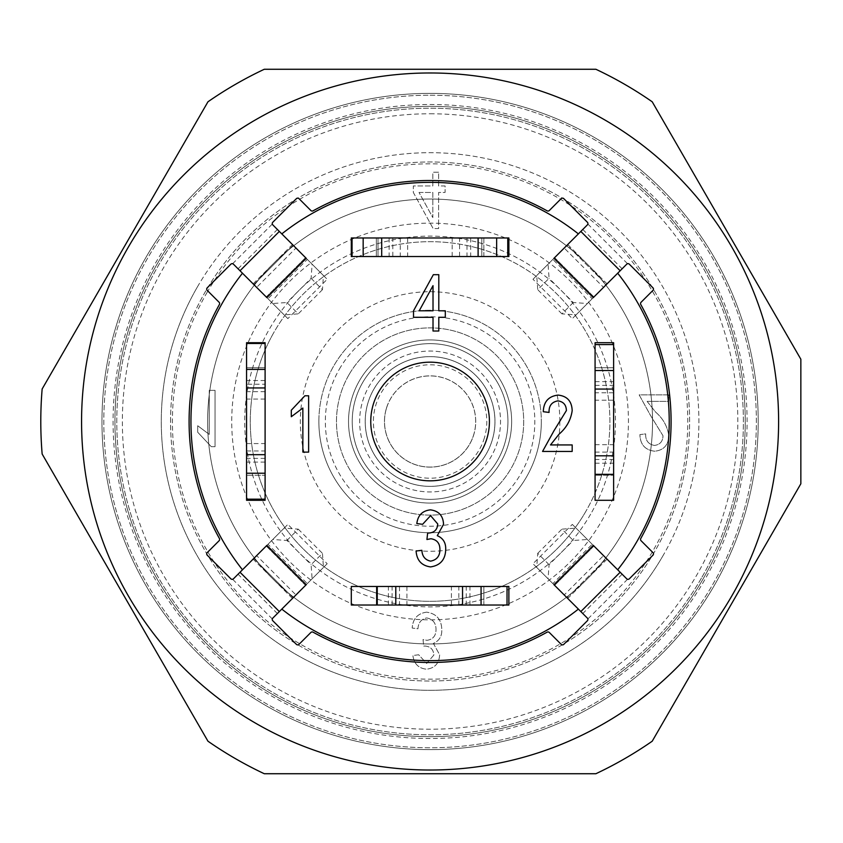 <?xml version="1.0" encoding="UTF-8"?>
<svg xmlns="http://www.w3.org/2000/svg" width="843" height="843" viewBox="0 0 843 843"><rect width="100%" height="100%" fill="white"/><g stroke="black" fill="none" stroke-linecap="round" stroke-linejoin="round"><path stroke-width="0.63" stroke-dasharray="4.21 3.16" d="M676.529 175.059A348.517 348.517 0 0 0 183.648 175.059A348.517 348.517 0 0 0 183.648 667.941A348.517 348.517 0 0 0 676.529 667.941A348.517 348.517 0 0 0 296.715 99.516A348.517 348.517 0 0 0 430.088 770.017A348.517 348.517 0 0 0 778.605 421.5A348.517 348.517 0 0 0 430.088 72.983A348.517 348.517 0 0 0 81.571 421.5M362.659 382.574A77.862 77.862 0 0 1 469.014 354.071A77.862 77.862 0 0 1 497.518 460.426A77.862 77.862 0 0 1 391.163 488.929A77.862 77.862 0 0 1 362.659 382.574A77.862 77.862 0 0 1 469.014 354.071A77.862 77.862 0 0 1 497.518 460.426A77.862 77.862 0 0 1 391.163 488.929A77.862 77.862 0 0 1 362.659 382.574M349.013 374.692A93.615 93.615 0 0 1 476.896 340.424A93.615 93.615 0 0 1 511.164 468.308A93.615 93.615 0 0 1 383.28 502.576A93.615 93.615 0 0 1 349.013 374.692A93.615 93.615 0 0 1 476.896 340.424A93.615 93.615 0 0 1 511.164 468.308A93.615 93.615 0 0 1 383.28 502.576A93.615 93.615 0 0 1 349.013 374.692M339.381 369.129A104.743 104.743 0 0 1 482.459 330.793A104.743 104.743 0 0 1 520.795 473.871A104.743 104.743 0 0 1 377.717 512.207A104.743 104.743 0 0 1 339.381 369.129M590.637 514.188A185.376 185.376 0 0 1 337.4 582.049A185.376 185.376 0 0 1 269.549 328.812A185.376 185.376 0 0 1 522.776 260.951A185.376 185.376 0 0 1 590.637 514.188M622.745 532.723A222.457 222.457 0 0 1 318.865 614.157A222.457 222.457 0 0 1 237.431 310.277A222.457 222.457 0 0 1 541.322 228.843A222.457 222.457 0 0 1 622.745 532.723A222.457 222.457 0 0 1 318.865 614.157A222.457 222.457 0 0 1 237.431 310.277A222.457 222.457 0 0 1 541.322 228.843A222.457 222.457 0 0 1 622.745 532.723M585.822 511.406A179.822 179.822 0 0 1 340.182 577.223A179.822 179.822 0 0 1 274.365 331.594A179.822 179.822 0 0 1 519.994 265.777A179.822 179.822 0 0 1 585.822 511.406A179.822 179.822 0 0 1 340.182 577.223A179.822 179.822 0 0 1 274.365 331.594A179.822 179.822 0 0 1 519.994 265.777A179.822 179.822 0 0 1 585.822 511.406A179.822 179.822 0 0 1 340.182 577.223A179.822 179.822 0 0 1 274.365 331.594M197.304 287.094A268.801 268.801 0 0 1 564.494 188.706A268.801 268.801 0 0 1 662.883 555.906A268.801 268.801 0 0 1 295.693 654.294A268.801 268.801 0 0 1 197.304 287.094A268.801 268.801 0 0 1 564.494 188.706A268.801 268.801 0 0 1 662.883 555.906A268.801 268.801 0 0 1 295.693 654.294A268.801 268.801 0 0 1 197.304 287.094A268.801 268.801 0 0 0 295.693 654.294A268.801 268.801 0 0 0 662.883 555.906M701.408 578.15A313.29 313.29 0 0 1 273.438 692.82A313.29 313.29 0 0 1 158.769 264.85A313.29 313.29 0 0 1 586.739 150.18A313.29 313.29 0 0 1 701.408 578.15A313.29 313.29 0 0 1 273.438 692.82A313.29 313.29 0 0 1 158.769 264.85A313.29 313.29 0 0 1 586.739 150.18A313.29 313.29 0 0 1 701.408 578.15M731.914 595.759A348.517 348.517 0 0 1 255.829 723.326A348.517 348.517 0 0 1 128.262 247.241A348.517 348.517 0 0 1 604.347 119.674A348.517 348.517 0 0 1 731.914 595.759A348.517 348.517 0 0 1 255.829 723.326A348.517 348.517 0 0 1 128.262 247.241A348.517 348.517 0 0 1 604.347 119.674A348.517 348.517 0 0 1 731.914 595.759A348.517 348.517 0 0 1 255.829 723.326A348.517 348.517 0 0 1 520.289 84.858A348.517 348.517 0 0 1 778.605 421.5M714.253 585.558A328.127 328.127 0 0 1 266.03 705.665A328.127 328.127 0 0 1 145.923 257.442A328.127 328.127 0 0 1 594.146 137.335A328.127 328.127 0 0 1 714.253 585.558A328.127 328.127 0 0 1 266.03 705.665A328.127 328.127 0 0 1 145.923 257.442A328.127 328.127 0 0 1 594.146 137.335A328.127 328.127 0 0 1 714.253 585.558M704.622 580.005A317 317 0 0 1 271.594 696.033A317 317 0 0 1 155.555 262.995A317 317 0 0 1 588.593 146.967A317 317 0 0 1 704.622 580.005M703.009 579.078A315.145 315.145 0 0 1 272.51 694.421A315.145 315.145 0 0 1 157.167 263.922A315.145 315.145 0 0 1 587.666 148.579A315.145 315.145 0 0 1 703.009 579.078A315.145 315.145 0 0 1 272.51 694.421A315.145 315.145 0 0 1 157.167 263.922A315.145 315.145 0 0 1 587.666 148.579A315.145 315.145 0 0 1 703.009 579.078M735.128 597.613L652.219 741.208A389.297 389.297 0 0 1 595.896 773.726L264.281 773.726A389.297 389.297 0 0 1 207.958 741.208L42.15 454.019A389.297 389.297 0 0 1 42.15 388.981L207.958 101.792A389.297 389.297 0 0 1 264.281 69.274L595.896 69.274A389.297 389.297 0 0 1 652.219 101.792L800.85 359.234L800.85 483.766L735.128 597.613M430.088 182.362A239.138 239.138 0 0 0 281.804 233.89L293.111 245.197L253.785 284.512L242.478 273.216A239.138 239.138 0 0 0 242.478 569.784L253.785 558.487L293.111 597.803L281.804 609.11A239.138 239.138 0 0 0 578.382 609.11L567.076 597.803L606.402 558.487L617.698 569.784A239.138 239.138 0 0 0 617.698 273.216L606.402 284.512L567.076 245.197L578.382 233.89A239.138 239.138 0 0 0 430.088 182.362M318.865 421.5A111.223 111.223 0 0 1 430.088 310.277A111.223 111.223 0 0 1 541.322 421.5A111.223 111.223 0 0 1 430.088 532.723A111.223 111.223 0 0 1 318.865 421.5A111.223 111.223 0 0 1 430.088 310.277A111.223 111.223 0 0 1 541.322 421.5A111.223 111.223 0 0 1 430.088 532.723A111.223 111.223 0 0 1 318.865 421.5A111.223 111.223 0 0 0 430.088 532.723A111.223 111.223 0 0 0 541.322 421.5M170.56 421.5A259.528 259.528 0 0 1 430.088 161.972A259.528 259.528 0 0 1 689.627 421.5A259.528 259.528 0 0 1 430.088 681.028A259.528 259.528 0 0 1 170.56 421.5A259.528 259.528 0 0 1 430.088 161.972A259.528 259.528 0 0 1 689.627 421.5A259.528 259.528 0 0 1 430.088 681.028A259.528 259.528 0 0 1 170.56 421.5M430.088 480.826A59.326 59.326 0 0 1 370.762 421.5A59.326 59.326 0 0 1 430.088 362.174A59.326 59.326 0 0 1 489.414 421.5A59.326 59.326 0 0 1 430.088 480.826M430.088 113.773A307.727 307.727 0 0 1 737.825 421.5A307.727 307.727 0 0 1 430.088 729.227A307.727 307.727 0 0 1 122.361 421.5A307.727 307.727 0 0 1 430.088 113.773M430.088 95.227A326.273 326.273 0 0 1 756.361 421.5A326.273 326.273 0 0 1 430.088 747.773A326.273 326.273 0 0 1 103.815 421.5A326.273 326.273 0 0 1 430.088 95.227A326.273 326.273 0 0 1 756.361 421.5A326.273 326.273 0 0 1 430.088 747.773A326.273 326.273 0 0 1 103.815 421.5A326.273 326.273 0 0 1 430.088 95.227M430.088 106.355A315.145 315.145 0 0 1 745.233 421.5A315.145 315.145 0 0 1 430.088 736.645A315.145 315.145 0 0 1 114.943 421.5A315.145 315.145 0 0 1 430.088 106.355M430.088 499.362A77.862 77.862 0 0 1 352.226 421.5A77.862 77.862 0 0 1 430.088 343.638A77.862 77.862 0 0 1 507.95 421.5A77.862 77.862 0 0 1 430.088 499.362A77.862 77.862 0 0 1 352.226 421.5A77.862 77.862 0 0 1 430.088 343.638A77.862 77.862 0 0 1 507.95 421.5A77.862 77.862 0 0 1 430.088 499.362M265.102 384.239L265.102 473.218L265.102 369.413L246.567 369.413L246.567 343.459L265.102 343.459L265.102 384.239L246.567 384.239L246.567 369.413L246.567 384.239M246.567 473.218L246.567 369.413L246.567 499.172L265.102 499.172L265.102 473.218L246.567 473.218M613.62 370.52L613.62 500.289L613.62 367.738L595.074 367.738L595.074 475.262L613.62 475.262L595.074 475.262L595.074 500.289L613.62 500.289L595.074 500.289L595.074 370.52L595.074 474.335L613.62 474.335L613.62 344.566L595.074 344.566L595.074 370.52L613.62 370.52M363.164 237.968L496.643 237.968L496.643 256.514L363.164 256.514L363.164 237.968M377.253 586.486L507.022 586.486L507.022 605.032L377.253 605.032L481.068 605.032L481.068 586.486L351.299 586.486L351.299 605.032L483.85 605.032L483.85 586.486L376.326 586.486L376.326 605.032L376.326 586.486L351.299 586.486L351.299 605.032L377.253 605.032L377.253 586.486M438.602 172.225L432.817 172.225L432.817 185.945L413.323 185.945L413.323 192.446L433.144 228.558L438.602 228.558L438.602 192.446L445.093 192.446L445.093 185.945L438.602 185.945L438.602 172.225L432.817 172.225L432.817 185.945L413.323 185.945L413.323 192.446L433.144 228.558L438.602 228.558L438.602 192.446L445.093 192.446L445.093 185.945L438.602 185.945L438.602 172.225M483.85 256.514L483.85 237.968L376.326 237.968L376.326 256.514L483.85 256.514L483.85 237.968L508.877 237.968L508.877 256.514L483.85 256.514M265.102 475.262L265.102 367.738L246.567 367.738L246.567 475.262L265.102 475.262L246.567 475.262L246.567 500.289L265.102 500.289L265.102 475.262M287.863 318.601L232.805 263.543L253.785 284.512L293.111 245.197L272.131 224.217L327.189 279.275L306.22 258.306L266.894 297.621L287.863 318.601L327.189 279.275M272.131 224.217L232.805 263.543M532.987 279.275L588.045 224.217L567.076 245.197L606.402 284.512L627.371 263.543L572.313 318.601L593.293 297.621L553.967 258.306L532.987 279.275L572.313 318.601M627.371 263.543L588.045 224.217M572.313 524.399L627.371 579.457L606.402 558.487L567.076 597.803L588.045 618.783L532.987 563.725L553.967 584.694L593.293 545.379L572.313 524.399L532.987 563.725M588.045 618.783L627.371 579.457M327.189 563.725L272.131 618.783L293.111 597.803L253.785 558.487L232.805 579.457L287.863 524.399L266.894 545.379L306.22 584.694L327.189 563.725L287.863 524.399M232.805 579.457L272.131 618.783M215.039 446.685L215.039 390.341L209.264 390.341L209.264 434.398L197.705 425.736L197.705 432.238L211.298 446.685L215.039 446.685L215.039 390.341L209.264 390.341L209.264 434.398L197.705 425.736L197.705 432.238L211.298 446.685L215.039 446.685M647.108 401.384L668.773 401.384L668.773 394.882L639.163 394.882L650.564 415.525L662.998 435.747C662.84 441.458 660.006 444.693 654.474 445.441C648.33 444.335 645.39 440.478 645.664 433.882L639.89 434.609C640.237 444.577 645.169 450.109 654.695 451.216C663.768 450.257 668.467 445.062 668.773 435.631C667.435 426.347 663.083 418.539 655.696 412.185L647.108 401.384L668.773 401.384L668.773 394.882L639.163 394.882L650.564 415.525L662.998 435.747C662.84 441.458 660.006 444.693 654.474 445.441C648.33 444.335 645.39 440.478 645.664 433.882L639.89 434.609C640.237 444.577 645.169 450.109 654.695 451.216C663.768 450.257 668.467 445.062 668.773 435.631C667.435 426.347 663.083 418.539 655.696 412.185L647.108 401.384M426.59 612.166C417.654 613.43 412.849 618.73 412.185 628.046L417.959 628.773C418.318 622.724 421.226 619.11 426.684 617.94C432.891 619.12 436 622.998 436.021 629.573C435.968 635.822 432.965 639.405 427.001 640.332L423.017 639.563L423.734 646.107L424.609 646.033C430.373 646.328 433.45 649.342 433.85 655.064L426.674 663.441L418.676 654.779L412.901 655.496C413.955 663.757 418.486 668.33 426.516 669.216C434.872 668.141 439.235 663.315 439.624 654.737L433.365 643.399C439.224 640.88 442.038 636.296 441.795 629.637C441.5 619.436 436.442 613.609 426.59 612.166C417.654 613.43 412.849 618.73 412.185 628.046L417.959 628.773C418.318 622.724 421.226 619.11 426.684 617.94C432.891 619.12 436 622.998 436.021 629.573C435.968 635.822 432.965 639.405 427.001 640.332L423.017 639.563L423.734 646.107L424.609 646.033C430.373 646.328 433.45 649.342 433.85 655.064L426.674 663.441L418.676 654.779L412.901 655.496C413.955 663.757 418.486 668.33 426.516 669.216C434.872 668.141 439.235 663.315 439.624 654.737L433.365 643.399C439.224 640.88 442.038 636.296 441.795 629.637C441.5 619.436 436.442 613.609 426.59 612.166M246.567 367.738L265.102 367.738L265.102 342.711L246.567 342.711L246.567 367.738M483.85 586.486L483.85 605.032L508.877 605.032L508.877 586.486L483.85 586.486M595.074 367.738L613.62 367.738L613.62 342.711L595.074 342.711L595.074 367.738M351.299 256.514L376.326 256.514L376.326 237.968L351.299 237.968L351.299 256.514M419.013 192.446L432.817 192.446L432.817 217.578L419.013 192.446L432.817 192.446L432.817 217.578L419.013 192.446M308.633 395.778L308.633 452.111L302.858 452.111L302.858 408.054L291.299 416.727L291.299 410.225L304.892 395.778L308.633 395.778M550.5 444.935L572.176 444.935L572.176 451.437L542.555 451.437L553.956 430.794L566.391 410.573C566.243 404.861 563.398 401.626 557.876 400.878C551.722 401.985 548.782 405.841 549.056 412.427L543.282 411.711C543.64 401.742 548.572 396.199 558.087 395.093C567.17 396.052 571.86 401.247 572.176 410.678C570.837 419.962 566.475 427.78 559.088 434.134L550.5 444.935M430.51 566.918C421.563 565.642 416.758 560.342 416.094 551.027L421.869 550.3C422.227 556.348 425.135 559.963 430.594 561.132C436.8 559.952 439.909 556.074 439.93 549.499C439.888 543.25 436.874 539.668 430.91 538.74L426.927 539.509L427.654 532.966L428.518 533.05C434.282 532.744 437.359 529.731 437.759 524.009L430.583 515.631L422.596 524.304L416.821 523.577C417.865 515.315 422.406 510.742 430.425 509.857C438.781 510.932 443.155 515.758 443.544 524.335L437.275 535.674C443.133 538.192 445.947 542.776 445.705 549.436C445.42 559.636 440.352 565.463 430.51 566.918M438.803 331.014L433.017 331.014L433.017 317.295L413.523 317.295L413.523 310.793L433.344 274.681L438.803 274.681L438.803 310.793L445.304 310.793L445.304 317.295L438.803 317.295L438.803 331.014M419.224 310.793L433.017 310.793L433.017 285.661L419.224 310.793M265.102 450.973L265.102 391.658L265.102 450.973L246.567 450.973L246.567 391.658L246.567 450.973M265.102 391.658L246.567 391.658M265.102 443.566L265.102 399.066L265.102 443.566L246.567 443.566L246.567 399.066L246.567 443.566M265.102 399.066L246.567 399.066M265.102 369.413L246.567 369.413L265.102 369.413M459.561 237.968L400.246 237.968L459.561 237.968L459.561 256.514L400.246 256.514L459.561 256.514M400.246 237.968L400.246 256.514M452.154 237.968L407.654 237.968L452.154 237.968L452.154 256.514L407.654 256.514L452.154 256.514M407.654 237.968L407.654 256.514M392.827 237.968L378.001 237.968L378.001 256.514L352.047 256.514L352.047 237.968L392.827 237.968L392.827 256.514L378.001 256.514L392.827 256.514M507.76 237.968L378.001 237.968L378.001 256.514L507.76 256.514L507.76 237.968M481.806 237.968L481.806 256.514L481.806 237.968M378.001 237.968L378.001 256.514L378.001 237.968M595.074 392.764L595.074 452.09L595.074 392.764L613.62 392.764L613.62 452.09L613.62 392.764M595.074 452.09L613.62 452.09M595.074 400.183L595.074 444.672L595.074 400.183L613.62 400.183L613.62 444.672L613.62 400.183M595.074 444.672L613.62 444.672M595.074 459.498L595.074 474.335L595.074 459.498L613.62 459.498M595.074 474.335L613.62 474.335L595.074 474.335M399.498 605.032L458.824 605.032L399.498 605.032L399.498 586.486L458.824 586.486L399.498 586.486M458.824 605.032L458.824 586.486M406.916 605.032L451.405 605.032L406.916 605.032L406.916 586.486L451.405 586.486L406.916 586.486M451.405 605.032L451.405 586.486M466.242 605.032L481.068 605.032L466.242 605.032L466.242 586.486M481.068 605.032L481.068 586.486L481.068 605.032M484.367 437.939A56.713 56.713 0 0 1 413.65 475.768A56.713 56.713 0 0 1 375.82 405.061A56.713 56.713 0 0 1 446.527 367.232A56.713 56.713 0 0 1 484.367 437.939M386.463 408.286A45.585 45.585 0 0 0 416.874 465.125A45.585 45.585 0 0 0 473.713 434.714A45.585 45.585 0 0 1 416.874 465.125A45.585 45.585 0 0 1 386.463 408.286A45.585 45.585 0 0 1 443.302 377.875A45.585 45.585 0 0 1 473.713 434.714A45.585 45.585 0 0 0 443.302 377.875A45.585 45.585 0 0 0 386.463 408.286M368.022 402.701A64.848 64.848 0 0 1 448.887 359.434A64.848 64.848 0 0 1 492.154 440.299A64.848 64.848 0 0 1 411.289 483.566A64.848 64.848 0 0 1 368.022 402.701A64.848 64.848 0 0 1 448.887 359.434A64.848 64.848 0 0 1 492.154 440.299A64.848 64.848 0 0 1 411.289 483.566A64.848 64.848 0 0 1 368.022 402.701M386.421 408.275A45.627 45.627 0 0 1 443.313 377.833A45.627 45.627 0 0 1 473.755 434.725A45.627 45.627 0 0 1 416.863 465.167A45.627 45.627 0 0 1 386.421 408.275A45.627 45.627 0 0 1 443.313 377.833A45.627 45.627 0 0 1 473.755 434.725A45.627 45.627 0 0 1 416.863 465.167A45.627 45.627 0 0 1 386.421 408.275M492.186 440.309A64.879 64.879 0 0 1 411.279 483.597A64.879 64.879 0 0 1 367.991 402.691A64.879 64.879 0 0 1 448.897 359.403A64.879 64.879 0 0 1 492.186 440.309A64.879 64.879 0 0 1 411.279 483.597A64.879 64.879 0 0 1 367.991 402.691A64.879 64.879 0 0 1 448.897 359.403A64.879 64.879 0 0 1 492.186 440.309M352.026 397.854A81.571 81.571 0 0 1 453.734 343.438A81.571 81.571 0 0 1 508.15 445.146A81.571 81.571 0 0 1 406.442 499.562A81.571 81.571 0 0 1 352.026 397.854A81.571 81.571 0 0 1 453.734 343.438A81.571 81.571 0 0 1 508.15 445.146A81.571 81.571 0 0 1 406.442 499.562A81.571 81.571 0 0 1 352.026 397.854A81.571 81.571 0 0 1 453.734 343.438A81.571 81.571 0 0 1 508.15 445.146A81.571 81.571 0 0 1 406.442 499.562A81.571 81.571 0 0 1 352.026 397.854A81.571 81.571 0 0 1 453.734 343.438A81.571 81.571 0 0 1 508.15 445.146A81.571 81.571 0 0 1 406.442 499.562A81.571 81.571 0 0 1 352.026 397.854M362.669 401.078A70.443 70.443 0 0 1 450.51 354.081A70.443 70.443 0 0 1 497.507 441.922A70.443 70.443 0 0 1 409.666 488.919A70.443 70.443 0 0 1 362.669 401.078A70.443 70.443 0 0 1 450.51 354.081A70.443 70.443 0 0 1 497.507 441.922A70.443 70.443 0 0 1 409.666 488.919A70.443 70.443 0 0 1 362.669 401.078M355.567 398.929A77.862 77.862 0 0 1 452.659 346.979A77.862 77.862 0 0 1 504.609 444.071A77.862 77.862 0 0 1 407.517 496.021A77.862 77.862 0 0 1 355.567 398.929A77.862 77.862 0 0 1 452.659 346.979A77.862 77.862 0 0 1 504.609 444.071A77.862 77.862 0 0 1 407.517 496.021A77.862 77.862 0 0 1 355.567 398.929M580.838 611.575L587.392 618.13A1.855 1.855 0 0 1 587.392 620.743L563.798 644.347A1.855 1.855 0 0 1 561.175 644.347L549.32 632.492A1.855 1.855 0 0 0 547.107 632.176A240.993 240.993 0 0 1 313.069 632.176A1.855 1.855 0 0 0 310.856 632.492L299.002 644.347A1.855 1.855 0 0 1 296.388 644.347L272.784 620.743A1.855 1.855 0 0 1 272.784 618.13L279.339 611.575L240.013 572.249L233.458 578.804A1.855 1.855 0 0 1 230.845 578.804L207.252 555.21A1.855 1.855 0 0 1 207.252 552.587L219.106 540.732A1.855 1.855 0 0 0 219.412 538.519A240.993 240.993 0 0 1 219.412 304.481A1.855 1.855 0 0 0 219.106 302.268L207.252 290.413A1.855 1.855 0 0 1 207.252 287.79L230.845 264.196A1.855 1.855 0 0 1 233.458 264.196L240.013 270.751L279.339 231.425L272.784 224.87A1.855 1.855 0 0 1 272.784 222.257L296.388 198.653A1.855 1.855 0 0 1 299.002 198.653L310.856 210.508A1.855 1.855 0 0 0 313.069 210.824A240.993 240.993 0 0 1 547.107 210.824A1.855 1.855 0 0 0 549.32 210.508L561.175 198.653A1.855 1.855 0 0 1 563.798 198.653L587.392 222.257A1.855 1.855 0 0 1 587.392 224.87L580.838 231.425L620.163 270.751L626.718 264.196A1.855 1.855 0 0 1 629.331 264.196L652.935 287.79A1.855 1.855 0 0 1 652.935 290.413L641.08 302.268A1.855 1.855 0 0 0 640.764 304.481A240.993 240.993 0 0 1 640.764 538.519A1.855 1.855 0 0 0 641.08 540.732L652.935 552.587A1.855 1.855 0 0 1 652.935 555.21L629.331 578.804A1.855 1.855 0 0 1 626.718 578.804L620.163 572.249L580.838 611.575L567.729 598.467L554.62 585.358L593.946 546.032L617.698 569.784M578.382 609.11L554.62 585.358L567.729 598.467L607.055 559.141L620.163 572.249M607.055 559.141L592.186 544.272L552.86 583.598L554.62 585.358L593.946 546.032L576.032 528.118L561.912 529.141L573.272 540.489L587.392 539.478L603.535 555.621L564.209 594.947L567.729 598.467L607.055 559.141M549.078 564.684L537.729 553.324L536.717 567.444L564.209 594.947L548.066 578.804L549.078 564.684L573.272 540.489M536.717 567.444L548.066 578.804M587.392 539.478L576.032 528.118M537.729 553.324L561.912 529.141M620.163 270.751L593.946 296.968L554.62 257.642L578.382 233.89M617.698 273.216L593.946 296.968L607.055 283.859L567.729 244.533L580.838 231.425M567.729 244.533L552.86 259.402L592.186 298.728L593.946 296.968L554.62 257.642L536.717 275.556L537.729 289.676L549.078 278.316L548.066 264.196L564.209 248.053L603.535 287.379L607.055 283.859L567.729 244.533M279.339 231.425L305.556 257.642L266.23 296.968L242.478 273.216M281.804 233.89L305.556 257.642L292.447 244.533L253.121 283.859L240.013 270.751M253.121 283.859L267.99 298.728L307.316 259.402L305.556 257.642L266.23 296.968L284.144 314.882L298.264 313.859L286.915 302.511L272.784 303.522L256.641 287.379L295.967 248.053L292.447 244.533L253.121 283.859M240.013 572.249L266.23 546.032L305.556 585.358L281.804 609.11M242.478 569.784L266.23 546.032L253.121 559.141L292.447 598.467L279.339 611.575M292.447 598.467L307.316 583.598L267.99 544.272L266.23 546.032L305.556 585.358L323.47 567.444L322.447 553.324L311.099 564.684L312.11 578.804L295.967 594.947L256.641 555.621L253.121 559.141L292.447 598.467M573.272 302.511L561.912 313.859L576.032 314.882L603.535 287.379L587.392 303.522L573.272 302.511L549.078 278.316M576.032 314.882L587.392 303.522M548.066 264.196L536.717 275.556M561.912 313.859L537.729 289.676M311.099 278.316L322.447 289.676L323.47 275.556L295.967 248.053L312.11 264.196L311.099 278.316L286.915 302.511M323.47 275.556L312.11 264.196M272.784 303.522L284.144 314.882M322.447 289.676L298.264 313.859M286.915 540.489L298.264 529.141L284.144 528.118L256.641 555.621L272.784 539.478L286.915 540.489L311.099 564.684M284.144 528.118L272.784 539.478M312.11 578.804L323.47 567.444M298.264 529.141L322.447 553.324M258.306 322.321A198.358 198.358 0 0 1 529.267 249.718A198.358 198.358 0 0 1 601.87 520.679A198.358 198.358 0 0 1 330.909 593.282A198.358 198.358 0 0 1 258.306 322.321M206.935 292.658A257.684 257.684 0 0 1 558.93 198.347A257.684 257.684 0 0 1 653.241 550.342A257.684 257.684 0 0 1 301.246 644.653A257.684 257.684 0 0 1 206.935 292.658M559.857 421.5A129.769 129.769 0 0 0 430.088 291.731A129.769 129.769 0 0 0 300.319 421.5A129.769 129.769 0 0 0 430.088 551.269A129.769 129.769 0 0 0 559.857 421.5M238.053 268.791L277.379 229.465M582.798 229.465L622.123 268.791M622.123 574.209L582.798 613.535M277.379 613.535L238.053 574.209M265.102 462.101L246.567 462.101M265.102 380.53L246.567 380.53M470.689 237.968L470.689 256.514M389.118 237.968L389.118 256.514M595.074 381.647L613.62 381.647M595.074 463.207L613.62 463.207M388.381 605.032L388.381 586.486M469.941 605.032L469.941 586.486M265.102 458.392L246.567 458.392M466.98 237.968L466.98 256.514M595.074 385.346L613.62 385.346M392.09 605.032L392.09 586.486"/><path stroke-width="1.26" d="M81.571 421.5A348.517 348.517 0 0 0 430.088 770.017A348.517 348.517 0 0 0 676.529 175.059A348.517 348.517 0 0 0 183.648 175.059A348.517 348.517 0 0 0 183.648 667.941A348.517 348.517 0 0 0 676.529 667.941A348.517 348.517 0 0 0 676.529 175.059M125.059 245.387L42.15 388.981A389.297 389.297 0 0 0 42.15 454.019L207.958 741.208A389.297 389.297 0 0 0 264.281 773.726L595.896 773.726A389.297 389.297 0 0 0 652.219 741.208L800.85 483.766L800.85 359.234L652.219 101.792A389.297 389.297 0 0 0 595.896 69.274L264.281 69.274A389.297 389.297 0 0 0 207.958 101.792L125.059 245.387M778.605 421.5A348.517 348.517 0 0 1 731.914 595.759M430.088 182.362A239.138 239.138 0 0 0 281.804 233.89L306.22 258.306L266.894 297.621L242.478 273.216A239.138 239.138 0 0 0 242.478 569.784L266.894 545.379L306.22 584.694L281.804 609.11A239.138 239.138 0 0 0 578.382 609.11L553.967 584.694L593.293 545.379L617.698 569.784A239.138 239.138 0 0 0 617.698 273.216L593.293 297.621L553.967 258.306L578.382 233.89A239.138 239.138 0 0 0 430.088 182.362M430.088 480.826A59.326 59.326 0 0 1 370.762 421.5A59.326 59.326 0 0 1 430.088 362.174A59.326 59.326 0 0 1 489.414 421.5A59.326 59.326 0 0 1 430.088 480.826M445.705 549.436C445.42 559.636 440.352 565.463 430.51 566.918C421.563 565.642 416.758 560.342 416.094 551.027L421.869 550.3C422.227 556.348 425.135 559.963 430.594 561.132C436.8 559.952 439.909 556.074 439.93 549.499C439.888 543.25 436.874 539.668 430.91 538.74L426.927 539.509L427.654 532.966L428.518 533.05C434.282 532.744 437.359 529.731 437.759 524.009L430.583 515.631L422.596 524.304L416.821 523.577C417.865 515.315 422.406 510.742 430.425 509.857C438.781 510.932 443.155 515.758 443.544 524.335L437.275 535.674C443.133 538.192 445.947 542.776 445.705 549.436M304.892 395.778L308.633 395.778L308.633 452.111L302.858 452.111L302.858 408.054L291.299 416.727L291.299 410.225L304.892 395.778M246.567 342.711L265.102 342.711L265.102 500.289L246.567 500.289L246.567 473.218L246.567 499.172L265.102 499.172L265.102 473.218L246.567 473.218L246.567 342.711M595.074 342.711L613.62 342.711L613.62 370.52L613.62 344.566L595.074 344.566L595.074 370.52L595.074 342.711M613.62 474.335L613.62 500.289L595.074 500.289L595.074 370.52L613.62 370.52L613.62 500.289L595.074 500.289L595.074 474.335L613.62 474.335M351.299 237.968L508.877 237.968L508.877 256.514L496.643 256.514L507.76 256.514L507.76 237.968L496.643 237.968L496.643 256.514L351.299 256.514L351.299 237.968M351.299 586.486L377.253 586.486L351.299 586.486L351.299 605.032L351.299 586.486M481.068 586.486L508.877 586.486L508.877 605.032L351.299 605.032L377.253 605.032L377.253 586.486L507.022 586.486L507.022 605.032L481.068 605.032L481.068 586.486M559.088 434.134L550.5 444.935L572.176 444.935L572.176 451.437L542.555 451.437L553.956 430.794L566.391 410.573C566.243 404.861 563.398 401.626 557.876 400.878C551.722 401.985 548.782 405.841 549.056 412.427L543.282 411.711C543.64 401.742 548.572 396.199 558.087 395.093C567.17 396.052 571.86 401.247 572.176 410.678C570.837 419.962 566.475 427.78 559.088 434.134M438.803 317.295L438.803 331.014L433.017 331.014L433.017 317.295L413.523 317.295L413.523 310.793L433.344 274.681L438.803 274.681L438.803 310.793L445.304 310.793L445.304 317.295L438.803 317.295M419.224 310.793L433.017 310.793L433.017 285.661L419.224 310.793M265.102 343.459L265.102 369.413L246.567 369.413L246.567 343.459L265.102 343.459M352.047 237.968L363.164 237.968L363.164 256.514L352.047 256.514L352.047 237.968M580.838 611.575L587.392 618.13A1.855 1.855 0 0 1 587.392 620.743L563.798 644.347A1.855 1.855 0 0 1 561.175 644.347L549.32 632.492A1.855 1.855 0 0 0 547.107 632.176A240.993 240.993 0 0 1 313.069 632.176A1.855 1.855 0 0 0 310.856 632.492L299.002 644.347A1.855 1.855 0 0 1 296.388 644.347L272.784 620.743A1.855 1.855 0 0 1 272.784 618.13L279.339 611.575L240.013 572.249L233.458 578.804A1.855 1.855 0 0 1 230.845 578.804L207.252 555.21A1.855 1.855 0 0 1 207.252 552.587L219.106 540.732A1.855 1.855 0 0 0 219.412 538.519A240.993 240.993 0 0 1 219.412 304.481A1.855 1.855 0 0 0 219.106 302.268L207.252 290.413A1.855 1.855 0 0 1 207.252 287.79L230.845 264.196A1.855 1.855 0 0 1 233.458 264.196L240.013 270.751L279.339 231.425L272.784 224.87A1.855 1.855 0 0 1 272.784 222.257L296.388 198.653A1.855 1.855 0 0 1 299.002 198.653L310.856 210.508A1.855 1.855 0 0 0 313.069 210.824A240.993 240.993 0 0 1 547.107 210.824A1.855 1.855 0 0 0 549.32 210.508L561.175 198.653A1.855 1.855 0 0 1 563.798 198.653L587.392 222.257A1.855 1.855 0 0 1 587.392 224.87L580.838 231.425L620.163 270.751L626.718 264.196A1.855 1.855 0 0 1 629.331 264.196L652.935 287.79A1.855 1.855 0 0 1 652.935 290.413L641.08 302.268A1.855 1.855 0 0 0 640.764 304.481A240.993 240.993 0 0 1 640.764 538.519A1.855 1.855 0 0 0 641.08 540.732L652.935 552.587A1.855 1.855 0 0 1 652.935 555.21L629.331 578.804A1.855 1.855 0 0 1 626.718 578.804L620.163 572.249L580.838 611.575L578.382 609.11M617.698 569.784L620.163 572.249M620.163 270.751L617.698 273.216M578.382 233.89L580.838 231.425M279.339 231.425L281.804 233.89M242.478 273.216L240.013 270.751M240.013 572.249L242.478 569.784M281.804 609.11L279.339 611.575M265.102 454.683L246.567 454.683M265.102 387.949L246.567 387.949M478.107 237.968L478.107 256.514M381.7 237.968L381.7 256.514M595.074 389.055L613.62 389.055M595.074 455.8L613.62 455.8M395.788 605.032L395.788 586.486M462.533 605.032L462.533 586.486"/></g></svg>
